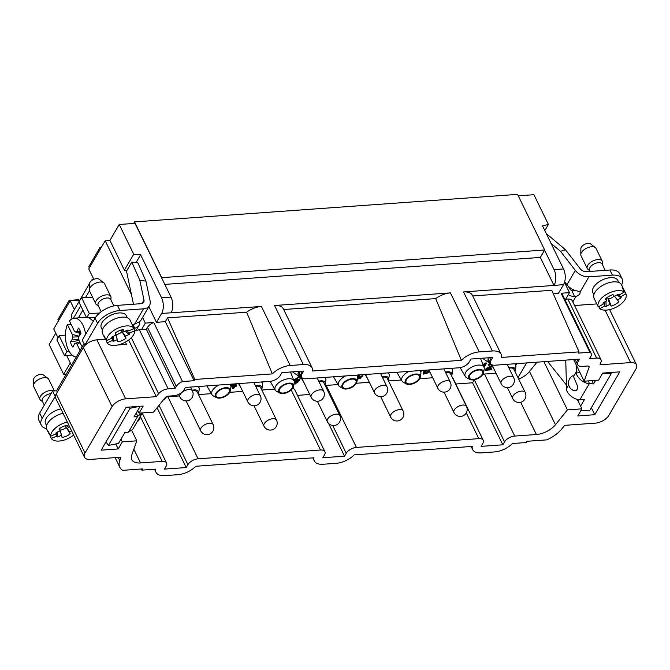 <?xml version="1.0" encoding="UTF-8"?>
<svg xmlns="http://www.w3.org/2000/svg" width="670" height="670" viewBox="0 0 670 670"><rect width="100%" height="100%" fill="white"/><g stroke="black" fill="none" stroke-linecap="round" stroke-linejoin="round"><path stroke-width="1" d="M126.957 270.362L124.411 270.161L133.715 254.223L119.21 224.492L135.047 223.353L161.545 277.682L544.677 249.985L540.338 257.422L164.82 284.398M540.338 257.422L553.998 285.445L463.565 291.936A16.691 8.643 -26 0 1 472.367 295.244L501.16 354.279A16.691 8.643 154 0 0 492.358 350.971L479.234 351.909A16.691 8.643 154 0 0 461.37 360.318L312.505 371.012A16.691 8.643 154 0 0 312.12 367.855A16.691 8.643 154 0 0 303.317 364.547L290.202 365.493A16.691 8.643 154 0 0 272.338 373.902L194.828 379.463L167.534 317.873L246.644 312.195A16.691 8.643 -26 0 1 261.409 306.458L161.621 313.459A11.13 5.837 -94.1 0 0 161.579 297.823L171.034 297.137A11.13 5.837 85.9 0 1 171.076 312.781M283.678 309.532L435.676 298.611A16.691 8.643 -26 0 1 450.441 292.882L274.533 305.52A16.691 8.643 -26 0 1 283.335 308.828L312.12 367.855M142.576 317.421L145.348 323.108L141.529 329.665L146.37 329.313L147.509 327.362A8.35 4.322 -26 0 1 153.74 322.505L182.525 381.54A8.35 4.322 154 0 0 176.302 386.397L175.163 388.349L168.17 388.851A8.35 4.322 154 0 0 158.623 393.742L156.269 396.657L125.675 398.859A11.13 5.762 154 0 0 112.091 406.623L85.015 453.02A11.13 5.762 154 0 0 84.462 457.216A11.13 5.762 154 0 0 90.333 459.419L120.935 457.225L119.754 460.558A25.041 12.973 154 0 0 119.804 467.258A25.041 12.973 154 0 0 122.677 470.332L142.643 468.899L141.923 470.139L155.624 469.151A16.691 8.643 154 0 0 156.01 472.317A16.691 8.643 154 0 0 164.812 475.625L177.935 474.678A16.691 8.643 154 0 0 195.799 466.27L313.945 457.786A16.691 8.643 154 0 0 314.322 460.943A16.691 8.643 154 0 0 323.133 464.251L336.248 463.305A16.691 8.643 154 0 0 354.112 454.897L472.258 446.413A16.691 8.643 154 0 0 472.643 449.57A16.691 8.643 154 0 0 481.445 452.878L494.569 451.932A16.691 8.643 154 0 0 512.433 443.523L526.134 442.543L526.855 441.304L546.829 439.863A25.041 12.973 154 0 0 561.921 428.792L564.693 425.35L595.295 423.147A11.13 5.762 154 0 0 608.879 415.392L635.947 368.986A11.13 5.762 154 0 0 636.5 364.79A11.13 5.762 154 0 0 630.629 362.587L600.035 364.781L601.032 361.959A8.35 4.322 154 0 0 601.015 359.723A8.35 4.322 154 0 0 596.61 358.073L589.617 358.576L590.756 356.624A8.35 4.322 154 0 0 591.166 353.475A8.35 4.322 154 0 0 589.893 352.278L561.108 293.242A8.35 4.322 -26 0 1 562.381 294.44L591.166 353.475M93.314 321.19L88.943 317.647M80.886 332.839L75.677 332.069L74.32 330.905L69.496 321.014A19.472 10.209 85.9 0 1 74.295 318.175A19.472 10.209 85.9 0 1 85.609 334.397M76.263 357.018A19.472 10.209 85.9 0 1 66.64 345.1A19.472 10.209 85.9 0 1 67.427 324.556L71.095 324.288M80.073 350.485L77.058 344.296L80.048 342.646M77.058 344.296L75.702 343.132L74.546 343.718L72.904 347.127A11.407 5.98 85.9 0 1 70.384 341.943L72.335 339.188L72.754 337.077L72.26 334.447L67.427 324.556M72.26 334.447L79.01 336.189M78.65 332.513L79.822 334.916M80.224 334.355L79.671 332.663M75.677 332.069L76.832 331.483L78.474 328.074A11.407 5.98 85.9 0 1 79.931 330.335A11.407 5.98 85.9 0 1 81.003 333.25L79.043 336.013L78.624 338.124L79.127 340.754L82.142 346.943M79.713 341.96L75.702 343.132M70.384 341.943L79.077 340.477M78.909 339.59L72.335 339.188M78.892 336.801L72.754 337.077M80.877 333.425L80.073 333.56M80.576 331.885L76.832 331.483M78.365 317.882L82.879 310.143M255.731 386.364A6.951 3.601 -26 0 1 260.63 387.57L276.484 420.082A6.951 3.601 -26 0 0 265.772 421.824A6.951 3.601 -26 0 0 263.988 426.179A6.951 6.951 0 0 0 273.285 429.378A6.951 6.951 0 0 0 276.484 420.082M192.399 390.911A6.951 3.601 -26 0 1 197.307 392.118L213.161 424.629A6.951 3.601 -26 0 0 202.441 426.371A6.951 3.601 -26 0 0 200.657 430.726L186.126 400.928M445.709 372.721A6.951 3.601 -26 0 1 450.608 373.927L466.471 406.43A6.951 3.601 -26 0 0 455.751 408.181A6.951 3.601 -26 0 0 453.967 412.527L444.026 392.143M382.377 377.269A6.951 3.601 -26 0 1 387.285 378.475L403.139 410.978A6.951 3.601 -26 0 0 392.419 412.728A6.951 3.601 -26 0 0 390.635 417.075L380.694 396.699M319.054 381.816A6.951 3.601 -26 0 1 323.962 383.022L339.816 415.534A6.951 3.601 -26 0 0 329.096 417.276A6.951 3.601 -26 0 0 327.312 421.631L317.371 401.246M507.349 387.595L512.701 398.575A6.951 3.601 -26 0 1 517.374 392.285A6.951 3.601 -26 0 1 525.205 392.469L513.94 369.371A6.951 3.601 154 0 0 509.032 368.173M595.638 380.367L593.561 383.927L591.979 380.635M106.036 441.815L108.373 445.466L118.523 443.414L124.779 432.694L128.506 432.1L132.694 429.411L142.216 413.097L137.903 415.986L128.506 432.1M618.879 282.539L617.841 280.412A13.911 7.202 154 0 0 602.179 280.026A13.911 7.202 154 0 0 592.833 292.606L593.871 294.733M596.811 303.912L574.575 305.512M621.601 284.959A18.358 9.514 154 0 0 622.103 278.779A18.358 9.514 154 0 0 612.422 275.135L588.913 276.827L579.986 292.12A4.171 2.161 -26 0 1 580.027 292.195A4.171 2.161 -26 0 1 575.991 296.442L572.808 301.902M101.346 247.347L100.031 247.448L88.767 266.752L89.345 267.925M544.677 249.985L517.55 194.375L134.519 221.896L133.615 223.453M78.809 300.185L78.583 299.716L69.136 300.394L57.871 319.699L58.441 320.88M161.646 277.497L134.519 221.896M100.601 248.62L100.031 247.448M69.136 300.394L69.705 301.575M568.696 384.856L566.544 388.541C565.748 392.972 574.341 400.191 579.96 399.663L584.366 399.689L580.597 406.146L578.068 400.97L578.88 399.588M610.797 372.495L611.216 373.709L589.516 410.903L580.923 410.526M611.216 373.709L602.623 373.332M579.96 399.663L589.365 383.558L593.561 383.927M580.12 372.889L576.292 371.833C575.396 376.431 583.838 383.91 589.365 383.558L588.453 380.887M572.523 375.895A5.963 1.6 105.4 0 1 573.52 376.582L577.272 385.493L577.8 388.55L576.468 390.233L575.028 390.585L573.018 390.258L570.915 388.918A8.35 8.35 0 0 1 572.523 375.895M576.485 365.452L576.292 371.833L573.52 376.582M565.756 360.15L566.544 388.541M551.025 243.336L560.547 251.342L575.329 270.395L566.954 284.742A12.244 8.275 30.3 0 0 577.666 291.04L579.986 292.12M566.954 284.742L564.676 281.802M575.346 290.495A4.171 2.161 -26 0 1 575.312 290.512L571.761 290.613L574.693 296.609L575.991 296.442M622.103 278.779L619.599 273.645A18.358 9.514 154 0 0 609.918 270.002L586.409 271.693A5.561 3.76 30.3 0 1 580.237 268.771L565.455 249.717L560.547 251.342M568.277 294.725A11.13 7.521 30.3 0 0 574.693 296.609M568.52 286.459L569.366 288.209A4.447 3.007 30.3 0 0 571.761 290.613M575.329 270.395A12.244 8.275 30.3 0 0 588.913 276.827M546.268 233.579L565.455 249.717M580.789 254.6L580.865 248.612A5.561 2.881 -26 0 1 584.759 244.316A5.561 2.881 -26 0 1 590.546 243.897L595.303 247.523A8.35 4.322 154 0 0 585.706 248.645A8.35 4.322 154 0 0 580.789 254.6A8.35 4.322 154 0 0 581.024 255.697L587.28 268.528A8.35 4.322 -26 0 1 591.962 261.476A8.35 4.322 -26 0 1 602.288 261.216A8.35 4.322 -26 0 1 602.514 262.498L602.355 264.533M602.288 261.216L596.024 248.377A8.35 4.322 154 0 0 595.731 247.925A8.35 4.322 154 0 0 595.303 247.523M589.86 270.63L588.159 269.499A8.35 4.322 -26 0 1 587.28 268.528M590.236 271.417L589.617 270.152A6.951 3.601 -26 0 1 589.969 267.523A6.951 3.601 -26 0 1 593.519 264.273A6.951 3.601 -26 0 1 602.121 264.055L605.194 270.345M58.039 337.797L53.726 328.962L70.157 300.805L79.772 300.21M136.136 413.222L137.903 415.986L133.975 416.933L140.181 406.296M108.373 445.466L130.072 408.273L129.31 407.075M130.072 408.273L139.661 406.338M142.023 303.502L144 300.11A5.561 3.76 -149.7 0 1 143.715 302.212A5.561 3.76 -149.7 0 1 140.993 303.686L117.484 305.378A18.358 9.514 154 0 0 95.073 318.183L82.201 340.234L85.065 345.343A11.13 5.762 -26 0 1 96.882 339.824L125.675 398.859M56.69 390.761L52.545 391.062L39.681 413.105A18.358 9.514 154 0 0 38.776 420.04L41.28 425.174A18.358 9.514 154 0 0 46.532 428.591M89.386 283.737L72.326 312.982A12.244 8.275 30.3 0 0 72.05 318.836M139.821 280.295L145.926 281.132L137.903 262.9L131.797 262.071L139.821 280.295L144 300.11M145.926 281.132L150.105 300.939A12.244 8.275 -149.7 0 1 149.485 305.579A12.244 8.275 -149.7 0 1 143.497 308.82L119.989 310.512A18.358 9.514 154 0 0 97.569 323.317L84.705 345.368M84.462 457.216L55.677 398.189A11.13 5.762 -26 0 1 55.409 396.171L42.185 418.239A18.358 9.514 154 0 0 41.28 425.174M55.049 396.196L52.545 391.062M133.472 304.23L126.504 271.149L131.797 262.071M149.485 305.579L141.11 319.925A12.244 8.275 -149.7 0 1 137.685 322.647L134.578 324.121A4.171 2.161 -26 0 0 132.794 325.821M133.657 328.216L134.712 328.216A11.13 7.521 -149.7 0 0 139 325.419L136.01 330.561M95.576 317.379L86.581 317.739L89.303 313.476L81.589 297.647L78.859 301.91L86.581 317.739M92.561 297.212L81.589 297.647M99.503 313.066L89.303 313.476M64.613 355.787L66.849 351.557L59.127 335.737L56.9 339.958L64.613 355.787L72.067 355.025M59.127 335.737L65.417 335.084M66.849 351.557L69.161 351.323M119.21 224.492L109.914 240.429L105.19 240.765L88.758 268.93L93.54 278.728A12.244 8.275 30.3 0 0 90.927 281.099A12.244 8.275 30.3 0 0 90.802 281.316L90.927 281.099M33.5 385.535L33.575 379.547A5.561 2.881 -26 0 1 37.47 375.25A5.561 2.881 -26 0 1 43.257 374.832L48.014 378.458A8.35 4.322 154 0 0 39.957 378.81A8.35 4.322 154 0 0 33.5 385.535A8.35 4.322 154 0 0 33.735 386.632L39.991 399.471A8.35 4.322 -26 0 1 46.213 391.64A8.35 4.322 -26 0 1 53.768 390.97M54.404 390.928L48.734 379.321A8.35 4.322 154 0 0 48.014 378.458M42.562 401.565L40.87 400.442A8.35 4.322 -26 0 1 39.991 399.471M44.321 405.157L42.327 401.087A6.951 3.601 -26 0 1 43.332 397.545A6.951 3.601 -26 0 1 47.511 394.563A6.951 3.601 -26 0 1 51.054 393.617M89.303 289.901L89.378 283.921A5.561 2.881 -26 0 1 93.272 279.625A5.561 2.881 -26 0 1 99.051 279.197L103.816 282.824A8.35 4.322 154 0 0 95.751 283.175A8.35 4.322 154 0 0 89.303 289.901A8.35 4.322 154 0 0 89.537 291.006L95.793 303.837A8.35 4.322 -26 0 1 102.016 296.006A8.35 4.322 -26 0 1 110.801 296.517A8.35 4.322 -26 0 1 111.027 297.807L110.868 299.833M110.801 296.517L104.537 283.686A8.35 4.322 154 0 0 103.816 282.824M98.364 305.939L96.673 304.808A8.35 4.322 -26 0 1 95.793 303.837M101.187 311.717L98.13 305.453A6.951 3.601 -26 0 1 99.135 301.91A6.951 3.601 -26 0 1 103.314 298.929A6.951 3.601 -26 0 1 110.634 299.356L113.833 305.922M492.056 365.828L485.139 370.276L491.386 369.832L491.872 368.994L487.241 369.329L492.417 366.44M490.289 363.525L488.313 365.2L489.452 365.2L490.842 363.986M491.395 369.028L491.663 368.567L487.986 368.827L491.872 368.994M488.313 365.2L488.103 364.773L489.787 363.249M485.139 370.276L485.415 369.237L491.822 365.418L486.73 368.24L485.482 369.807M485.415 369.237L485.624 369.664M482.936 365.703L484.385 365.024L483.631 366.322M484.075 367.462L486.462 363.366L483.087 364.949M483.447 365.853L483.74 365.351L483.447 365.853M486.261 362.939L482.911 364.505L485.507 362.998L486.462 363.366M485.507 362.998L485.717 363.425M424.311 373.358L426.832 372.897L428.775 370.451L424.311 373.358M424.663 370.25L423.222 374.136L429.554 371.783M429.009 370.845L427.041 373.324L424.378 373.584L425.852 370.167M423.206 374.111L424.135 370.292L423.214 374.12M231.828 385.644L233.88 385.493L234.818 383.893L233.88 385.493L231.828 385.644M230.932 386.917L233.629 386.716L232.632 388.416L233.797 388.332L234.785 386.64L236.066 386.548L236.527 385.744L235.254 385.836L236.46 383.776M233.135 384.01L230.773 385.669M235.296 383.86L234.09 385.92L231.133 386.138L234.249 383.935M233.88 385.493L234.09 385.92M232.632 388.416L233.42 386.288M235.044 385.409L236.527 385.744M230.597 385.216L232.222 384.078L230.597 385.216M294.44 382.654L296.936 382.361L298.426 380.309L294.44 382.654M294.013 383.927L295.219 384.036L299.833 379.965L295.294 380.418C297.07 377.913 298.636 377.043 300.009 377.805L300.009 378.517L301.291 378.123M300.872 377.411A12.663 6.558 -26 0 1 299.674 376.808L293.971 380.786M300.009 377.805L299.8 377.378M297.137 382.788L294.507 382.897L295.88 380.61L298.577 380.501L297.137 382.788L296.936 382.361M295.939 379.463L299.699 379.756L295.939 379.463M293.787 380.317L299.071 376.389L293.787 380.317M357.554 378.14L360.217 377.855L361.549 376.163L357.554 378.14M358.609 374.999L359.38 375.627L357.42 376.548M357.328 379.463L362.939 375.987L362.034 375.443L363.626 374.639M362.311 374.731L359.924 374.907M357.587 377.771L358.86 376.414L361.7 376.356L360.427 378.282L357.546 378.198M362.495 375.284L362.797 375.795L362.495 375.284M357.244 376.096L358.76 375.317L357.244 376.096M420.743 371.976L421.614 370.477M125.399 342.127L126.479 344.338L118.071 344.95M272.338 373.902L246.644 312.195M461.37 360.318L435.676 298.611M589.893 352.278L578.319 353.107L579.039 351.867L501.537 357.437A16.691 8.643 154 0 0 501.16 354.279M472.71 295.956L551.745 290.278L579.039 351.867M584.165 381.197L598.645 380.15L602.782 373.073L619.792 371.85L594.784 414.705L577.774 415.928L581.903 408.842L567.423 409.881L555.472 424.721A16.691 8.643 -26 0 1 536.385 434.512L514.744 436.061A8.35 4.322 154 0 0 504.56 441.882L502.852 444.805L481.11 446.371L482.819 443.448A8.35 4.322 154 0 0 483.229 440.299A8.35 4.322 154 0 0 478.832 438.641L356.432 447.434A8.35 4.322 154 0 0 346.239 453.255L344.539 456.178L322.798 457.744L324.506 454.821A8.35 4.322 154 0 0 324.916 451.672A8.35 4.322 154 0 0 320.511 450.014L198.111 458.808A8.35 4.322 154 0 0 187.927 464.628L186.218 467.551L164.485 469.109L166.185 466.194A8.35 4.322 154 0 0 166.595 463.037A8.35 4.322 154 0 0 162.199 461.387L140.558 462.945A16.691 8.643 -26 0 1 131.755 459.637A16.691 8.643 -26 0 1 131.714 455.165L136.797 440.818L122.317 441.857L118.188 448.942L101.17 450.165L126.178 407.301L143.187 406.079L139.059 413.164L153.539 412.125L165.105 397.762A2.78 1.441 -26 0 1 168.279 396.137L173.79 395.744A8.35 4.322 154 0 0 183.982 389.915L185.423 387.436L270.018 381.364A8.35 4.322 154 0 0 280.202 375.543L281.911 372.621L303.652 371.054L301.944 373.977A8.35 4.322 154 0 0 301.534 377.126A8.35 4.322 154 0 0 305.93 378.784L459.05 367.78A8.35 4.322 154 0 0 469.243 361.959L470.943 359.036L492.685 357.478L490.976 360.401A8.35 4.322 154 0 0 490.566 363.55A8.35 4.322 154 0 0 494.971 365.2L579.558 359.128L578.118 361.607A8.35 4.322 154 0 0 577.699 364.756A8.35 4.322 154 0 0 582.104 366.406L587.607 366.013A2.78 1.441 -26 0 1 589.072 366.565A2.78 1.441 -26 0 1 589.081 367.311L584.165 381.197L573.612 359.555M194.828 379.463L194.107 380.711L165.314 321.675L167.534 317.873M186.218 467.551L157.056 407.754M166.327 397A8.35 4.322 -26 0 1 167.86 396.782L179.384 395.953M198.504 394.58L211.393 393.659M229.718 392.335L242.708 391.406M261.836 390.032L274.717 389.111M292.782 388.215A8.35 4.322 -26 0 1 294.666 389.647L324.916 451.672M344.539 456.178L328.551 423.398M297.455 395.367L309.758 394.479M325.185 385.526A8.35 4.322 -26 0 1 326.181 385.409L338.04 384.555M356.373 383.24L369.363 382.31M388.483 380.937L401.372 380.007M419.696 378.692L432.686 377.763M452.342 377.478A8.35 4.322 -26 0 1 452.979 378.274L483.229 440.299M502.852 444.805L472.601 382.779L474.31 379.857A8.35 4.322 -26 0 1 474.385 379.722M455.768 383.994L472.601 382.779M482.953 374.262A8.35 4.322 -26 0 1 484.494 374.036L496.018 373.207M141.923 470.139L141.311 468.992M566.452 385.024L547.549 361.423M112.091 406.623L83.298 347.588A11.13 5.762 -26 0 1 85.065 345.343M55.409 396.171A11.13 5.762 -26 0 1 56.221 393.985L85.015 453.02M554.107 285.269A11.13 5.837 -94.1 0 0 554.065 269.625L563.52 268.946A11.13 5.837 85.9 0 1 563.554 284.591L553.998 285.445M46.8 425.014A13.911 7.202 154 0 1 47.712 416.254A13.911 7.202 154 0 1 60.903 408.901A13.911 7.202 154 0 0 46.23 418.289A13.911 7.202 154 0 0 45.543 423.541L46.582 425.676M127.392 317.848L126.354 315.712A13.911 7.202 154 0 0 114.905 313.711A13.911 7.202 154 0 0 102.033 322.655A13.911 7.202 154 0 0 101.346 327.906L102.384 330.042M105.349 339.221L96.882 339.824M57.335 392.084L56.64 390.652L83.959 343.827M156.269 396.657L128.648 340.025M141.529 329.665L139.377 329.816A8.35 4.322 154 0 0 134.796 331.047M139.059 413.164L137.744 410.476M118.188 448.942L115.759 443.967M122.317 441.857L121.002 439.16M83.298 347.588L56.221 393.985M581.903 408.842L580.597 406.146M578.068 400.97L577.255 399.303M594.784 414.705L591.375 407.712M601.015 359.723L572.222 300.696A8.35 4.322 154 0 0 567.825 299.038L565.673 299.197L569.492 292.648L561.108 293.242M564.726 299.264L565.673 299.197M518.714 379.161A16.691 8.643 154 0 0 529.501 371.473L536.971 362.185M567.423 409.881L543.923 361.691M175.163 388.349L146.37 329.313M194.107 380.711L182.525 381.54M136.797 440.818L131.789 430.542M526.628 362.931L518.002 377.713M563.52 268.946L542.524 225.907L548.403 224.433L544.811 230.597M553.311 293.803L558.386 293.443L563.554 284.591M136.002 262.64L140.591 254.776L161.579 297.823M133.715 254.223L140.591 254.776M148.832 306.692L156.453 322.312L165.314 321.675M161.621 313.459L156.453 322.312M66.07 374.488L63.65 374.287L70.291 362.914M518.262 195.824L533.906 194.702L548.403 224.433M544.576 250.161L554.065 269.625M161.545 277.682L171.034 297.137M109.914 240.429L124.411 270.161M63.65 374.287L49.153 344.556L55.786 333.191M105.19 240.765L131.446 294.599M153.74 322.505L145.348 323.108M508.723 367.529A8.208 4.255 -26 0 1 510.733 367.202A8.208 4.255 -26 0 1 515.247 370.393A8.208 4.255 -26 0 1 514.928 371.406M514.686 363.785A10.435 5.402 -26 0 1 515.699 365.083A10.435 5.402 -26 0 1 515.858 366.875L515.247 370.393M489.762 361.892L489.494 361.432A11.549 5.98 -26 0 1 489.184 360.72M490.633 363.684A12.663 6.558 -26 0 1 489.653 363.157A12.663 6.558 -26 0 1 488.221 358.743M489.653 363.157L483.422 358.885A16.549 8.576 -26 0 1 482.601 358.199M165.256 397.586A7.37 3.819 -26 0 1 164.77 398.181M166.512 396.665A8.208 4.255 -26 0 1 163.187 400.141M288.778 383.65A7.37 3.819 -26 0 1 292.673 385.116A7.37 3.819 -26 0 1 287.715 391.774A7.37 3.819 -26 0 1 279.415 391.573A7.37 3.819 -26 0 1 281.626 386.682A7.37 3.819 -26 0 1 288.778 383.65M289.088 383.123A8.208 4.255 -26 0 1 293.602 386.314A8.208 4.255 -26 0 1 287.907 392.168A8.208 4.255 -26 0 1 279.784 393.047A8.208 4.255 -26 0 1 280.169 387.394A8.208 4.255 -26 0 1 289.088 383.123M279.784 393.047L276.643 391.364A10.435 5.402 -26 0 1 275.32 390.141A10.435 5.402 -26 0 1 278.201 383.156A10.435 5.402 -26 0 1 288.477 378.743A10.435 5.402 -26 0 1 294.063 381.004A10.435 5.402 -26 0 1 294.214 382.796L293.602 386.314M318.744 381.18A8.208 4.255 -26 0 1 320.754 380.845A8.208 4.255 -26 0 1 325.268 384.036A8.208 4.255 -26 0 1 324.95 385.049M324.707 377.436A10.435 5.402 -26 0 1 325.721 378.726A10.435 5.402 -26 0 1 325.871 380.518L325.268 384.036M304.23 383.156L299.515 375.083A11.549 5.98 -26 0 1 299.138 372.704M292.614 371.85A16.549 8.576 -26 0 0 293.443 372.537L299.674 376.808A12.663 6.558 -26 0 1 298.552 371.515M415.434 374.555A7.37 3.819 -26 0 1 419.32 376.012A7.37 3.819 -26 0 1 414.37 382.679A7.37 3.819 -26 0 1 406.07 382.478A7.37 3.819 -26 0 1 408.281 377.587A7.37 3.819 -26 0 1 415.434 374.555M415.743 374.019A8.208 4.255 -26 0 1 420.257 377.21A8.208 4.255 -26 0 1 414.562 383.064A8.208 4.255 -26 0 1 406.439 383.952A8.208 4.255 -26 0 1 406.824 378.299A8.208 4.255 -26 0 1 415.743 374.019M419.696 370.611A10.435 5.402 -26 0 1 420.71 371.9A10.435 5.402 -26 0 1 420.861 373.692L420.257 377.21M406.439 383.952L403.298 382.269A10.435 5.402 -26 0 1 401.975 381.046A10.435 5.402 -26 0 1 408.976 371.381M382.067 376.632A8.208 4.255 -26 0 1 384.086 376.297A8.208 4.255 -26 0 1 388.592 379.488A8.208 4.255 -26 0 1 388.273 380.501M388.039 372.889A10.435 5.402 -26 0 1 389.052 374.178A10.435 5.402 -26 0 1 389.203 375.971L388.592 379.488M352.11 379.103A7.37 3.819 -26 0 1 355.996 380.56A7.37 3.819 -26 0 1 351.047 387.227A7.37 3.819 -26 0 1 342.747 387.026A7.37 3.819 -26 0 1 344.95 382.135A7.37 3.819 -26 0 1 352.11 379.103M352.42 378.575A8.208 4.255 -26 0 1 356.934 381.758A8.208 4.255 -26 0 1 351.231 387.62A8.208 4.255 -26 0 1 343.115 388.5A8.208 4.255 -26 0 1 343.501 382.846A8.208 4.255 -26 0 1 352.42 378.575M356.373 375.158A10.435 5.402 -26 0 1 357.386 376.448A10.435 5.402 -26 0 1 357.537 378.248L356.934 381.758M343.115 388.5L339.966 386.816A10.435 5.402 -26 0 1 338.651 385.593A10.435 5.402 -26 0 1 345.645 375.929M445.399 372.084A8.208 4.255 -26 0 1 447.409 371.75A8.208 4.255 -26 0 1 451.923 374.94A8.208 4.255 -26 0 1 451.597 375.954M451.362 368.333A10.435 5.402 -26 0 1 452.376 369.631A10.435 5.402 -26 0 1 452.526 371.423L451.923 374.94M225.455 388.198A7.37 3.819 -26 0 1 229.341 389.664A7.37 3.819 -26 0 1 224.391 396.322A7.37 3.819 -26 0 1 216.092 396.121A7.37 3.819 -26 0 1 218.303 391.23A7.37 3.819 -26 0 1 225.455 388.198M225.765 387.67A8.208 4.255 -26 0 1 230.279 390.861A8.208 4.255 -26 0 1 224.584 396.715A8.208 4.255 -26 0 1 216.46 397.603A8.208 4.255 -26 0 1 216.846 391.95A8.208 4.255 -26 0 1 225.765 387.67M229.718 384.253A10.435 5.402 -26 0 1 230.731 385.552A10.435 5.402 -26 0 1 230.882 387.344L230.279 390.861M216.46 397.603L213.32 395.911A10.435 5.402 -26 0 1 211.996 394.689A10.435 5.402 -26 0 1 218.998 385.024M192.089 390.275A8.208 4.255 -26 0 1 194.099 389.94A8.208 4.255 -26 0 1 198.613 393.131A8.208 4.255 -26 0 1 198.295 394.144M198.052 386.531A10.435 5.402 -26 0 1 199.074 387.821A10.435 5.402 -26 0 1 199.225 389.622L198.613 393.131M478.765 370.007A7.37 3.819 -26 0 1 482.651 371.465A7.37 3.819 -26 0 1 477.693 378.131A7.37 3.819 -26 0 1 469.394 377.93A7.37 3.819 -26 0 1 471.605 373.039A7.37 3.819 -26 0 1 478.765 370.007M479.075 369.472A8.208 4.255 -26 0 1 483.589 372.662A8.208 4.255 -26 0 1 477.886 378.517A8.208 4.255 -26 0 1 469.762 379.404A8.208 4.255 -26 0 1 470.147 373.751A8.208 4.255 -26 0 1 479.075 369.472M469.762 379.404L466.621 377.721A10.435 5.402 -26 0 1 465.298 376.49A10.435 5.402 -26 0 1 468.179 369.505A10.435 5.402 -26 0 1 478.455 365.091A10.435 5.402 -26 0 1 484.042 367.353A10.435 5.402 -26 0 1 484.192 369.145L483.589 372.662M255.421 385.727A8.208 4.255 -26 0 1 257.431 385.392A8.208 4.255 -26 0 1 261.945 388.583A8.208 4.255 -26 0 1 261.618 389.597M261.384 381.984A10.435 5.402 -26 0 1 262.397 383.274A10.435 5.402 -26 0 1 262.548 385.066L261.945 388.583M66.707 355.577L71.439 365.284M564.5 282.405L569.492 292.648M515.808 365.385L516.83 363.634M93.54 278.728L93.85 279.356M139.636 321.592A11.13 7.521 -149.7 0 1 139 325.419M70.157 300.805L74.378 309.456M604.96 301.785L604.675 305.956L599.784 308.753A15.301 7.923 154 0 0 617.271 306.6A15.301 7.923 154 0 0 625.922 293.812L621.04 296.609A9.74 5.042 -26 0 1 621.082 297.916L617.447 299.993L618.871 301.701A9.74 5.042 -26 0 1 611.182 306.098L608.611 299.046A6.382 3.308 154 0 0 614.114 295.981M608.611 299.046L607.556 297.137L605.948 299.239M605.99 301.199L606.132 306.458A9.74 5.042 -26 0 1 604.675 305.956M607.573 297.187L609.767 304.381L606.132 306.458M611.182 306.098L609.767 304.381M617.447 299.993L614.566 296.299M621.082 297.916L616.953 294.934M621.04 296.609L617.69 294.507M596.124 302.522A15.301 7.923 -26 0 1 596.057 302.379A15.301 7.923 -26 0 1 595.99 302.229L598.285 306.935L603.168 304.147A9.74 5.042 -26 0 1 603.092 303.075A9.74 5.042 -26 0 1 603.126 302.84L606.752 300.763L605.337 299.046A9.74 5.042 -26 0 1 613.017 294.658L614.44 296.366L618.075 294.289A9.74 5.042 -26 0 1 619.532 294.792L624.415 292.003L622.12 287.296A15.301 7.923 -26 0 1 623.561 288.963A15.301 7.923 -26 0 1 623.628 289.113L625.922 293.812M606.752 300.763L606.224 298.217M603.168 304.147L603.26 302.756M599.784 308.753L598.771 306.659M623.142 289.39L623.628 289.113M624.415 292.003A15.301 7.923 154 0 0 606.928 294.147A15.301 7.923 154 0 0 598.285 306.935M596.057 302.379L594.072 298.317A15.301 7.923 -26 0 1 594.826 292.539A15.301 7.923 -26 0 1 602.657 285.378A15.301 7.923 -26 0 1 621.576 284.901L623.561 288.963M122.551 329.95L121.513 329.967M120.969 329.983L126.01 338.233A9.74 5.042 -26 0 1 117.87 341.784L117.225 339.682L113.381 341.365A9.74 5.042 -26 0 1 112.292 340.578L107.116 342.839L105.148 337.99M117.87 341.784L115.952 334.556A6.382 3.308 154 0 0 121.915 331.943M115.952 334.556L115.349 332.437M113.523 336.256L113.381 341.365M115.475 332.931L117.225 339.682M107.116 342.839A15.301 7.923 154 0 0 122.962 343.325A15.301 7.923 154 0 0 134.796 330.746L129.62 333.007A9.74 5.042 -26 0 1 129.209 334.447L125.365 336.131L126.01 338.233M125.365 336.131L121.077 330.134M129.209 334.447L125.148 331.181M129.62 333.007L126.186 330.729M122.392 329.749L124 331.684L127.844 330A9.74 5.042 -26 0 1 128.288 330.243A9.74 5.042 -26 0 1 128.933 330.787L134.109 328.526L131.814 323.819A15.301 7.923 -26 0 1 132.074 324.272A15.301 7.923 -26 0 1 132.266 324.741M127.794 330.025L128.933 330.787M104.822 338.132A15.301 7.923 -26 0 1 104.562 337.68A15.301 7.923 -26 0 1 104.135 335.904L106.43 340.611L111.605 338.35A9.74 5.042 -26 0 1 112.016 336.918L115.86 335.234L115.215 333.132A9.74 5.042 -26 0 1 123.355 329.581L124 331.684M115.86 335.234L115.315 333.049M112.677 336.625L112.292 340.578M133.782 328.668L134.796 330.746M134.109 328.526A15.301 7.923 154 0 0 118.263 328.04A15.301 7.923 154 0 0 106.43 340.611M104.562 337.68L102.585 333.618A15.301 7.923 -26 0 1 103.339 327.848A15.301 7.923 -26 0 1 113.984 319.272A15.301 7.923 -26 0 1 130.089 320.201L132.074 324.272M66.749 425.576L65.719 425.592M65.166 425.618L70.208 433.858A9.74 5.042 -26 0 1 62.076 437.418L61.422 435.316L57.578 436.991A9.74 5.042 -26 0 1 56.489 436.212L51.314 438.465L49.346 433.616M62.076 437.418L60.149 430.182A6.382 3.308 154 0 0 66.121 427.577M60.149 430.182L59.546 428.071M57.721 431.89L57.578 436.991M59.672 428.566L61.422 435.316M71.615 430.86L69.563 431.756L70.208 433.858M69.563 431.756L65.275 425.768M69.822 427.192L69.345 426.807M66.59 425.383L68.198 427.309L69.588 426.706M49.019 433.758A15.301 7.923 -26 0 1 48.768 433.314A15.301 7.923 -26 0 1 48.332 431.539L50.627 436.245L55.803 433.984A9.74 5.042 -26 0 1 56.213 432.544L60.057 430.869L59.412 428.767A9.74 5.042 -26 0 1 67.553 425.207L68.198 427.309M60.057 430.869L59.513 428.683M56.883 432.25L56.489 436.212M51.314 438.465A15.301 7.923 154 0 0 73.65 435.039M67.318 422.058A15.301 7.923 154 0 0 51.816 432.242A15.301 7.923 154 0 0 50.627 436.245M48.768 433.314L46.783 429.252A15.301 7.923 -26 0 1 47.536 423.474A15.301 7.923 -26 0 1 63.039 413.29M126.739 317.613A13.911 7.202 154 0 0 110.692 315.335A13.911 7.202 154 0 0 102.602 329.389M618.226 282.305A13.911 7.202 154 0 0 602.179 280.026A13.911 7.202 154 0 0 594.089 294.08M235.522 385.376L236.317 385.317M232.909 387.955L232.423 387.989L233.143 386.757M290.202 365.493L261.409 306.458M274.533 305.52L303.317 364.547M479.234 351.909L450.441 292.882M463.565 291.936L492.358 350.971M428.884 369.949L437.803 388.24A6.951 3.601 -26 0 1 440.927 382.838A6.951 3.601 -26 0 1 448.699 380.937A6.951 3.601 -26 0 1 450.307 382.143L443.833 368.877M178.622 394.396L179.903 397.025A6.951 3.601 -26 0 1 183.714 391.196A6.951 3.601 -26 0 1 191.72 390.149A6.951 3.601 -26 0 1 192.407 390.928L190.531 387.076M238.905 383.6L247.825 401.891A6.951 3.601 -26 0 1 250.948 396.489A6.951 3.601 -26 0 1 258.721 394.588A6.951 3.601 -26 0 1 260.328 395.786L253.855 382.52M365.552 374.497L374.471 392.788A6.951 3.601 -26 0 1 377.595 387.394A6.951 3.601 -26 0 1 385.376 385.484A6.951 3.601 -26 0 1 386.975 386.691L380.51 373.425M298.51 371.423L311.148 397.335A6.951 3.601 -26 0 1 314.272 391.942A6.951 3.601 -26 0 1 322.052 390.041A6.951 3.601 -26 0 1 323.652 391.238L317.178 377.972M491.906 364.773L501.127 383.692A6.951 3.601 -26 0 1 504.25 378.29A6.951 3.601 -26 0 1 512.031 376.389A6.951 3.601 -26 0 1 513.63 377.595L507.156 364.329M566.996 284.792L565.706 284.884M612.422 275.135L609.918 270.002M119.989 310.512L117.484 305.378M42.185 418.239L39.681 413.105M97.569 323.317L95.073 318.183M143.497 308.82L134.578 324.121M133.246 325.21L134.712 328.216M73.424 318.309L80.743 305.763M85.576 297.488L89.462 290.83M426.832 372.897L427.041 373.324M360.217 377.855L360.427 378.282M490.976 360.401L489.661 357.696M301.944 373.977L300.629 371.272M162.199 461.387L140.524 416.949M187.927 464.628L159.008 405.333M198.111 458.808L167.86 396.782M320.511 450.014L291.224 389.965M346.239 453.255L332.697 425.484M356.432 447.434L326.181 385.409M478.832 438.641L466.27 412.896M504.56 441.882L474.31 379.857M514.744 436.061L484.494 374.036M630.629 362.587L605.06 310.16M158.623 393.742L131.303 337.722M168.17 388.851L139.377 329.816M119.754 460.558L118.222 457.417M596.61 358.073L567.825 299.038M589.081 367.311L588.495 366.105M578.118 361.607L576.996 359.313M536.385 434.512L520.665 402.26M555.472 424.721L529.501 371.473M176.302 386.397L147.509 327.362M140.558 462.945L133.841 449.168M86.371 317.312L74.295 318.175M263.988 426.179L254.047 405.794M437.803 388.24A6.951 6.951 0 0 0 448.749 390.325A6.951 6.951 0 0 0 450.307 382.143M179.903 397.025A6.951 6.951 0 0 0 189.208 400.225A6.951 6.951 0 0 0 192.407 390.928M200.657 430.726A6.951 6.951 0 0 0 209.961 433.925A6.951 6.951 0 0 0 213.161 424.629M247.825 401.891A6.951 6.951 0 0 0 258.771 403.968A6.951 6.951 0 0 0 260.328 395.786M453.967 412.527A6.951 6.951 0 0 0 463.263 415.735A6.951 6.951 0 0 0 466.471 406.43M390.635 417.075A6.951 6.951 0 0 0 399.94 420.283A6.951 6.951 0 0 0 403.139 410.978M374.471 392.788A6.951 6.951 0 0 0 385.418 394.873A6.951 6.951 0 0 0 386.975 386.691M327.312 421.631A6.951 6.951 0 0 0 336.608 424.83A6.951 6.951 0 0 0 339.816 415.534M311.148 397.335A6.951 6.951 0 0 0 322.094 399.421A6.951 6.951 0 0 0 323.652 391.238M512.701 398.575A6.951 6.951 0 0 0 523.479 400.802A6.951 6.951 0 0 0 525.205 392.469M501.127 383.692A6.951 6.951 0 0 0 512.073 385.778A6.951 6.951 0 0 0 513.63 377.595M137.09 421.874A8.35 8.35 0 0 0 140.733 415.635M299.624 379.53L299.833 379.965M362.73 375.56L362.939 375.987M358.45 374.756L358.659 375.183M490.566 363.55L487.777 357.83M301.534 377.126L298.745 371.406M166.595 463.037L142.224 413.072M156.01 472.317L154.51 469.234M314.322 460.943L312.823 457.861M472.643 449.57L471.144 446.488M636.5 364.79L609.6 309.632M119.804 467.258L115.114 457.644M577.699 364.756L575.111 359.447M515.699 365.083L515.171 363.751M494.209 369.505L491.185 364.329M294.063 381.004L290.478 372.001M275.32 390.141L270.186 381.347M325.721 378.726L325.193 377.403M420.71 371.9L420.182 370.577M401.975 381.046L396.833 372.252M389.052 374.178L388.525 372.847M367.554 378.609L365.175 374.53M357.386 376.448L356.859 375.125M338.651 385.593L333.509 376.8M452.376 369.631L451.848 368.299M430.885 374.053L428.498 369.974M230.731 385.552L230.204 384.22M211.996 394.689L206.854 385.895M199.074 387.821L198.546 386.498M484.042 367.353L480.457 358.358M465.298 376.49L460.131 367.654M262.397 383.274L261.87 381.95M240.907 387.704L238.52 383.625"/></g></svg>
